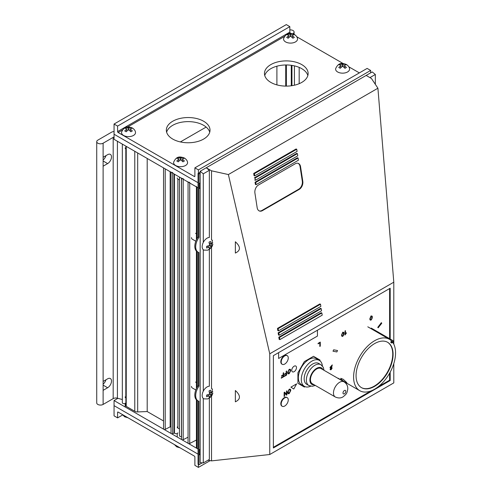 <?xml version="1.0" encoding="UTF-8"?>
<svg xmlns="http://www.w3.org/2000/svg" width="492" height="492" viewBox="0 0 492 492"><rect width="100%" height="100%" fill="white"/><g stroke="black" fill="none" stroke-linecap="round" stroke-linejoin="round"><path stroke-width="0.74" d="M122.348 402.511A1.747 1.009 0 0 0 122.336 402.653A1.747 1.009 0 0 0 122.846 403.366A1.747 1.009 0 0 0 124.636 403.606A1.747 1.009 0 0 0 125.811 402.788M114.058 131.561A3.745 2.159 0 0 0 111.592 132.188L97.822 140.14A3.745 2.159 0 0 0 96.727 141.665L96.727 402.905A3.745 2.159 0 0 0 97.822 404.436A3.745 2.159 0 0 0 103.117 404.436L113.178 398.625L113.178 137.385A3.745 2.159 180 0 1 114.058 137.01M96.727 141.665A3.745 2.159 0 0 0 97.822 143.197A3.745 2.159 0 0 0 103.117 143.197L113.178 137.385M111.5 156.899A5.467 3.155 120 0 0 110.368 154.396A5.467 3.155 120 0 0 107.637 154.666L103.117 157.274L103.117 166.204L107.637 163.596A5.467 3.155 120 0 0 111.5 156.899M163.547 167.895L163.547 428.969A0.996 0.578 0 0 0 163.842 429.375A0.996 0.578 0 0 0 165.214 429.393L170.158 426.841L170.158 171.714M163.615 167.932A0.996 0.578 0 0 0 163.842 168.135A0.996 0.578 0 0 0 164.187 168.264M171.025 172.212L171.025 433.212A0.996 0.578 0 0 0 171.314 433.618A0.996 0.578 0 0 0 172.686 433.643L174.469 432.997A1.747 1.009 0 0 0 174.906 433.421A1.747 1.009 0 0 0 176.696 433.667A1.747 1.009 0 0 0 177.87 432.849M171.025 171.972A0.996 0.578 0 0 0 171.314 172.378A0.996 0.578 0 0 0 172.686 172.403M179.457 177.083L179.457 435.635A1.747 1.009 0 0 0 179.974 436.349A1.747 1.009 0 0 0 181.443 436.632A6.242 3.604 0 0 0 181.53 436.625M181.53 178.276L181.53 439.276A0.996 0.578 0 0 0 181.819 439.682A0.996 0.578 0 0 0 183.19 439.707L188.061 437.191M181.53 178.036A0.996 0.578 0 0 0 181.819 178.442A0.996 0.578 0 0 0 183.19 178.467M188.061 182.046L188.061 443.046A0.996 0.578 0 0 0 188.35 443.452A0.996 0.578 0 0 0 189.721 443.476L196.413 440.02M188.061 181.806A0.996 0.578 0 0 0 188.35 182.212A0.996 0.578 0 0 0 189.721 182.237M299.179 83.683L299.179 67.398M294.413 85.208L294.413 65.879M291.947 65.399L291.947 85.682M286.369 64.975L286.369 86.112M291.289 65.307L291.289 85.78M198.042 448.766A1.999 1.15 180 0 1 197.003 448.452L197.003 400.303M196.997 400.297L197.003 448.452M196.413 186.394A1.999 1.15 0 0 0 196.997 187.206L197.003 238.614M196.997 448.446A1.999 1.15 180 0 1 196.413 447.634L196.413 399.818M170.158 426.841L171.025 427.339M137.68 152.963L137.68 411.927L147.194 411.546L147.194 158.455M147.194 411.546L163.547 420.98M103.117 159.998A5.467 3.155 120 0 0 105.934 155.65M103.117 381.429L103.117 390.353L107.637 387.745A5.467 3.155 120 0 0 111.204 382.93A5.467 3.155 120 0 0 110.368 378.551A5.467 3.155 120 0 0 107.637 378.822L103.117 381.429L103.117 166.204M105.934 379.806A5.467 3.155 -60 0 1 103.117 384.147M292.697 33.745L293.004 33.567A3.745 2.159 0 0 0 294.099 32.035A3.745 2.159 0 0 0 289.825 29.901M117.41 141.259L117.41 398.194A3.745 2.159 0 0 0 113.178 398.625M117.41 398.194L122.336 399.522M126.235 146.352L126.235 406.367A1.248 0.72 180 0 1 125.872 405.863L125.872 146.142M137.68 411.927A3.745 2.159 180 0 1 134.777 411.3L134.777 151.284M126.235 406.367L134.777 411.3M122.637 414.971L117.588 417.886L114.058 415.845L114.058 405.654L198.042 454.147L114.058 405.654L114.058 400.562L163.615 429.172M117.588 412.382A0.75 0.43 60 0 1 117.742 412.038A0.75 0.43 60 0 1 118.117 412.075L117.588 412.382L117.588 417.886M209.973 460.727L198.411 467.4L194.887 465.364L194.887 457.007A0.75 0.43 60 0 0 194.358 456.09L118.117 412.075M198.411 467.4L198.411 464.466M301.737 82.422A21.839 12.607 180 0 1 277.943 85.153A21.839 12.607 180 0 1 264.462 73.505A21.839 12.607 180 0 1 270.858 64.587A21.839 12.607 180 0 1 294.653 61.857A21.839 12.607 180 0 1 308.133 73.505A21.839 12.607 180 0 1 301.737 82.422M307.851 75.54A21.839 12.607 0 0 0 292.992 65.577A21.839 12.607 0 0 0 270.858 68.665A21.839 12.607 0 0 0 264.745 75.54M203.62 139.07A21.839 12.607 180 0 1 179.82 141.801A21.839 12.607 180 0 1 166.339 130.152A21.839 12.607 180 0 1 172.735 121.241A21.839 12.607 180 0 1 196.536 118.504A21.839 12.607 180 0 1 210.016 130.152A21.839 12.607 180 0 1 203.62 139.07M209.727 132.194A21.839 12.607 0 0 0 194.875 122.231A21.839 12.607 0 0 0 172.735 125.312A21.839 12.607 0 0 0 166.628 132.194M198.042 187.809L114.058 139.322L114.058 134.23L198.042 182.717L114.058 134.23L114.058 124.039L286.301 24.6L289.825 26.636L117.588 126.081L117.588 131.579L289.825 32.14A0.75 0.43 -120 0 0 290.354 33.056L291.067 33.468M114.058 124.039L117.588 126.081M289.825 26.636L289.825 32.14M122.539 129.95L118.117 132.496A0.75 0.43 60 0 1 117.588 131.579M194.887 176.204A0.75 0.43 60 0 1 194.727 176.548A0.75 0.43 60 0 1 194.358 176.511L194.887 176.204L194.887 167.852L367.124 68.413L370.654 70.448L198.411 169.888L198.411 173.252M194.887 167.852L198.411 169.888M370.654 72.841L370.654 70.448M118.117 132.496L194.358 176.511M296.738 36.74L343.127 63.523M348.797 66.795L359.357 72.896M126.598 130.921A3.493 2.017 180 0 1 126.936 130.804M130.122 130.804A3.493 2.017 180 0 1 130.466 130.921M288.601 37.386A3.493 2.017 180 0 1 288.939 37.275M292.125 37.275A3.493 2.017 180 0 1 292.463 37.386M200.17 188.03L199.297 188.534L199.297 183.442L200.17 182.938M200.17 454.362L199.297 454.866L199.297 449.774L200.17 449.27M164.187 429.504L198.042 449.048M117.92 398.336L114.058 400.562M200.17 173.258L198.928 173.977L198.928 237.427A11.679 6.74 120 0 0 198.116 252.199A11.679 6.74 120 0 0 198.928 252.556L198.928 386.183A11.679 6.74 120 0 0 198.116 400.955A11.679 6.74 120 0 0 198.928 401.312L198.928 464.762L202.237 462.849M198.042 252.162L198.042 385.673L198.928 386.183M198.042 385.673A11.679 6.74 120 0 0 197.23 400.445L198.116 400.955M198.042 400.918L198.042 464.251L198.928 464.762M200.17 172.237L198.042 173.467L198.042 236.916A11.679 6.74 120 0 0 197.23 251.695L198.116 252.199M198.042 173.467L198.928 173.977M198.042 236.916L198.928 237.427M206.154 127.071L180.367 141.93M308.859 385.513L306.651 384.24A12.023 6.943 -60 0 1 304.806 374.603A12.023 6.943 -60 0 1 312.66 364.012A12.023 6.943 -60 0 1 318.675 363.416L320.876 364.689A12.023 6.943 -60 0 0 314.868 365.285A12.023 6.943 -60 0 0 307.014 375.876A12.023 6.943 -60 0 0 308.859 385.513L312.229 386.281L315.329 385.451M310.71 386.189A14.975 8.647 -60 0 1 304.382 386.337A14.975 8.647 -60 0 1 302.088 374.338A14.975 8.647 -60 0 1 311.867 361.14A14.975 8.647 -60 0 1 319.357 360.402A14.975 8.647 -60 0 1 322.395 365.956M304.382 386.337L301.455 384.646A14.975 8.647 -60 0 1 299.154 372.647A14.975 8.647 -60 0 1 308.939 359.449A14.975 8.647 -60 0 1 316.424 358.711L319.357 360.402M312.266 383.686A8.733 5.043 -60 0 1 310.926 376.681A8.733 5.043 -60 0 1 316.633 368.988A8.733 5.043 -60 0 1 320.999 368.551L344.013 381.841A8.733 5.043 -60 0 0 339.64 382.272A8.733 5.043 -60 0 0 333.939 389.971A8.733 5.043 -60 0 0 335.273 396.97L312.266 383.686M305.052 386.657L304.37 387.05L297.912 383.323L297.912 372.77L304.37 361.577L313.509 356.306L319.966 360.033L319.966 360.821M346.337 382.186L343.268 379.307L340.753 378.336L341.048 379.129C342.887 381.066 348.508 384.32 346.337 382.186L346.731 382.85M371.232 328.09L392.862 340.575L392.001 341.786A0.996 0.806 135.6 0 1 390.728 342.186L391.583 340.974A29.674 17.134 120 0 0 389.418 339.289A29.674 17.134 120 0 0 361.392 353.754A29.674 17.134 120 0 0 356.958 388.311A29.674 17.134 120 0 0 359.744 390.685A29.674 17.134 120 0 0 387.382 376.792A29.674 17.134 120 0 0 392.714 342.334M359.031 385.568A26.181 15.117 120 0 0 361.491 387.659A26.181 15.117 120 0 0 386.214 374.898A26.181 15.117 120 0 0 390.131 344.412A26.181 15.117 120 0 0 387.671 342.315A26.181 15.117 120 0 0 362.948 355.076A26.181 15.117 120 0 0 359.031 385.568M361.312 387.561A26.181 15.117 120 0 0 385.956 374.547A26.181 15.117 120 0 0 389.775 344.209A26.181 15.117 120 0 0 387.493 342.217M392.862 340.575A30.67 17.706 -60 0 1 393.502 341.288L392.616 342.463A0.996 0.799 140.4 0 1 391.312 342.844A28.179 16.267 -60 0 0 390.728 342.186M203.276 242.445L203.276 173.824L209.346 170.318L209.346 237.482A6.986 4.034 120 0 0 202.157 246.713A6.986 4.034 120 0 0 204.088 250.12L207.624 250.157L208.971 249.616L211.978 246.646L212.876 244.284M211.031 246.695L209.1 245.576L206.628 246.32L206.628 247.986L209.1 247.248A1.993 1.15 120 0 0 209.586 247.525L208.989 249.352L210.435 248.522L211.031 246.695A1.993 1.15 120 0 0 211.517 245.852L212.802 244.426M195.816 241.221L192.181 239.124A3.358 1.937 -60 0 1 191.486 237.587M211.517 245.852L209.586 244.733A1.993 1.15 120 0 0 209.1 245.576M207.858 246.062L207.858 246.529M210.435 248.522L209.53 247.999M209.1 247.248L207.286 246.203M212.802 242.753L211.517 244.18A1.993 1.15 120 0 0 211.308 243.989A1.993 1.15 120 0 0 211.031 243.903L210.435 241.387L208.989 242.224L209.586 244.733M211.031 243.903L211.517 244.18M125.177 396.896A3.358 1.937 0 0 0 125.872 398.077M123.59 135.454A6.986 4.034 0 0 0 131.622 136.216A6.986 4.034 0 0 0 135.46 132.071C135.214 130.571 134.187 129.205 132.385 127.981C128.83 126.838 124.74 125.177 121.604 132.071A6.986 4.034 0 0 0 123.59 135.454M132.342 128.215L130.897 127.379L129.015 127.772L129.015 130.005L130.897 131.776L132.342 130.946L130.466 129.168A1.993 1.15 0 0 0 130.466 128.609L132.342 128.215M129.015 127.772A1.993 1.15 0 0 0 128.043 127.772L126.167 127.379L124.722 128.215L126.598 128.609L126.598 129.168L124.722 130.946L126.167 131.776L128.043 130.005A1.993 1.15 0 0 0 129.015 130.005M126.598 128.609A1.993 1.15 0 0 0 126.536 128.892A1.993 1.15 0 0 0 126.598 129.168L126.598 131.266M130.466 128.609L130.466 131.266M126.167 127.379L126.167 128.424M126.598 130.608L127.004 130.841M128.043 127.772L128.043 130.005M130.054 130.841L130.466 130.608M130.897 127.379L130.897 128.424M126.598 131.013A3.358 1.937 180 0 1 126.961 130.884M130.103 130.884A3.358 1.937 180 0 1 130.466 131.013M125.872 149.064A3.358 1.937 180 0 1 125.177 147.883M209.346 249.401L209.346 386.238A6.986 4.034 120 0 0 202.157 395.47A6.986 4.034 120 0 0 204.088 398.877L207.624 398.914L208.971 398.372L211.978 395.402L212.876 393.034M211.031 395.445L209.1 394.332L206.628 395.076L206.628 396.743L209.1 396.005A1.993 1.15 120 0 0 209.586 396.281L208.989 398.108L210.435 397.272L211.031 395.445A1.993 1.15 120 0 0 211.517 394.609L212.802 393.176M195.816 389.978L192.181 387.881A3.358 1.937 -60 0 1 191.486 386.343M211.517 394.609L209.586 393.489A1.993 1.15 120 0 0 209.1 394.332M207.858 394.812L207.858 395.285M210.435 397.272L209.53 396.749M209.1 396.005L207.286 394.959M212.802 391.509L211.517 392.936A1.993 1.15 120 0 0 211.031 392.653L210.435 390.144L208.989 390.98L209.586 393.489M211.031 392.653L211.517 392.936M175.65 165.509A6.986 4.034 0 0 0 183.682 166.271A6.986 4.034 0 0 0 187.52 162.126C187.274 160.626 186.247 159.26 184.445 158.037C180.89 156.893 176.8 155.232 173.664 162.126A6.986 4.034 0 0 0 175.65 165.509M184.402 158.27L182.956 157.434L181.074 157.834L181.074 160.06L182.956 161.837L184.402 161.001L182.526 159.23A1.993 1.15 0 0 0 182.581 158.947A1.993 1.15 0 0 0 182.526 158.664L184.402 158.27M181.074 157.834A1.993 1.15 0 0 0 180.103 157.834L178.227 157.434L176.782 158.27L178.657 158.664L178.657 159.23L176.782 161.001L178.227 161.837L180.103 160.06A1.993 1.15 0 0 0 181.074 160.06M182.526 158.664L182.526 161.321M178.657 160.663L179.063 160.896M182.114 160.896L182.526 160.663M178.657 158.664A1.993 1.15 0 0 0 178.596 158.947A1.993 1.15 0 0 0 178.657 159.23L178.657 161.321M178.227 157.434L178.227 158.479M180.103 157.834L180.103 160.06M182.956 157.434L182.956 158.479M179.457 179.764A3.358 1.937 180 0 1 178.215 179.309A3.358 1.937 180 0 1 177.237 177.938M177.237 426.951A3.358 1.937 0 0 0 178.215 428.323A3.358 1.937 0 0 0 179.457 428.778M285.594 41.918A6.986 4.034 0 0 0 293.626 42.687A6.986 4.034 0 0 0 297.463 38.542C297.217 37.035 296.19 35.676 294.388 34.452C290.833 33.308 286.744 31.648 283.607 38.542A6.986 4.034 0 0 0 285.594 41.918M292.9 33.843L291.018 34.243A1.993 1.15 0 0 0 290.046 34.243L288.171 33.843L286.719 34.68L288.601 35.08L288.601 35.639L286.719 37.41L288.171 38.247L290.046 36.476A1.993 1.15 0 0 0 291.018 36.476L292.9 38.247L294.345 37.41L292.463 35.639A1.993 1.15 0 0 0 292.525 35.356A1.993 1.15 0 0 0 292.463 35.08L294.345 34.68L292.9 33.843L292.9 34.889M288.601 35.08A1.993 1.15 0 0 0 288.54 35.356A1.993 1.15 0 0 0 288.601 35.639L288.601 37.73M292.463 35.08L292.463 37.73M288.171 33.843L288.171 34.889M288.601 37.078L289.007 37.312M290.046 34.243L290.046 36.476M291.018 34.243L291.018 36.476M292.057 37.312L292.463 37.078M288.601 37.484A3.358 1.937 180 0 1 288.964 37.355M292.1 37.355A3.358 1.937 180 0 1 292.463 37.484M337.653 71.98A6.986 4.034 0 0 0 345.685 72.742A6.986 4.034 0 0 0 349.523 68.597C349.277 67.096 348.25 65.731 346.448 64.507C342.893 63.363 338.803 61.703 335.667 68.597A6.986 4.034 0 0 0 337.653 71.98M346.405 64.735L344.96 63.905L343.078 64.298L343.078 66.531L344.96 68.302L346.405 67.466L344.523 65.694A1.993 1.15 0 0 0 344.584 65.418A1.993 1.15 0 0 0 344.523 65.135L346.405 64.735M343.078 64.298A1.993 1.15 0 0 0 342.106 64.298L340.23 63.905L338.779 64.735L340.661 65.135L340.661 65.694L338.779 67.466L340.23 68.302L342.106 66.531A1.993 1.15 0 0 0 343.078 66.531M344.523 65.135L344.523 67.785M340.661 67.133L341.067 67.367M344.117 67.367L344.523 67.133M340.661 65.135A1.993 1.15 0 0 0 340.599 65.418A1.993 1.15 0 0 0 340.661 65.694L340.661 67.785M340.23 63.905L340.23 64.944M342.106 64.298L342.106 66.531M344.96 63.905L344.96 64.95M345.027 335.009L345.027 330.919L345.458 330.673L345.458 333.859L346.325 332.752L346.325 333.238L345.027 335.009M319.818 346.436L320.286 346.165L320.286 342.088L318.078 343.361L318.078 343.846L319.818 342.844L319.818 346.436M381.355 322.666L377.776 327.364L378.157 327.832L381.774 323.213L381.355 322.666M332.998 351.208L336.842 351.946L337.537 350.538L333.656 349.8L332.998 351.208M290.92 387.149L293.767 389.031L296.627 383.858L290.92 387.149M278.613 352.635L278.613 358.483L317.432 336.067L317.432 330.218M291.75 370.304A3.352 1.937 120 0 0 294.124 371.669A3.352 1.937 120 0 0 296.492 367.567A3.352 1.937 120 0 0 294.124 366.202A3.352 1.937 120 0 0 291.75 370.304M287.223 397.634L287.193 397.616A4.994 2.884 120 0 0 287.193 397.616A4.994 2.884 120 0 0 283.343 398.951A4.994 2.884 120 0 0 281.166 403.975A4.994 2.884 120 0 0 282.199 406.263A4.994 2.884 120 0 0 282.217 406.269A4.994 2.884 120 0 0 286.08 404.941A4.994 2.884 120 0 0 288.263 399.922A4.994 2.884 120 0 0 287.223 397.634A4.994 2.884 120 0 0 283.38 398.975A4.994 2.884 120 0 0 281.203 403.993A4.994 2.884 120 0 0 282.236 406.281L282.199 406.263M287.008 397.524A4.994 2.884 120 0 0 283.109 398.631A4.994 2.884 120 0 0 280.815 403.772A4.994 2.884 120 0 0 282.027 406.146M287.211 355.648A4.994 2.884 120 0 0 287.193 355.636A4.994 2.884 120 0 0 283.343 356.977A4.994 2.884 120 0 0 281.166 361.995A4.994 2.884 120 0 0 282.199 364.283A4.994 2.884 120 0 0 282.217 364.295A4.994 2.884 120 0 0 286.08 362.967A4.994 2.884 120 0 0 288.263 357.942A4.994 2.884 120 0 0 287.223 355.661A4.994 2.884 120 0 0 283.38 356.995A4.994 2.884 120 0 0 281.203 362.02A4.994 2.884 120 0 0 282.236 364.301L282.199 364.283M287.008 355.544A4.994 2.884 120 0 0 283.109 356.651A4.994 2.884 120 0 0 280.815 361.792A4.994 2.884 120 0 0 282.027 364.172M372.186 316.165C372.487 317.58 372.106 318.884 371.036 320.071C370.168 320.317 369.781 319.849 369.886 318.65L371.036 315.907L372.186 316.165M371.042 319.652L371.743 318.588C371.811 316.633 371.577 315.876 371.036 316.319L370.335 318.392C370.371 319.597 370.605 320.021 371.042 319.652M343.914 332.42C344.216 333.834 343.834 335.132 342.764 336.319C341.891 336.571 341.509 336.097 341.614 334.898L342.764 332.155L343.914 332.42M342.666 335.974L343.361 334.911C343.434 332.955 343.195 332.198 342.66 332.641L341.958 334.714C341.989 335.919 342.229 336.344 342.666 335.974M330.71 369.369L331.688 368.367L331.534 367.985M330.366 369.836L330.101 369.252L330.624 368.133L329.96 367.475L332.284 364.898L331.608 367.567L332.143 368.09L331.128 369.726L330.107 369.252L330.624 368.139L329.954 367.475L332.278 364.904M331.836 365.568L330.409 367.21L331.134 367.629L331.836 365.568L331.128 367.622L330.403 367.21M330.55 368.373L331.122 369.32L331.694 368.367L330.55 368.373M286.43 395.162L286.91 394.885L286.91 390.814L286.461 391.072L286.461 394.27L284.604 392.142L284.124 392.419L284.124 396.497L284.573 396.238L284.573 393.034L286.43 395.162L284.573 393.04M284.278 376.435L286.658 375.064L286.658 370.986L286.19 371.257L286.19 373.108L284.536 374.061L284.536 374.547L286.19 373.588L286.19 374.849L284.278 375.956L284.278 376.435L284.271 375.956L286.19 374.849L286.19 373.588M281.264 378.176L283.644 376.798L283.644 372.727L283.177 372.998L283.177 374.849L281.522 375.802L281.522 376.288L283.177 375.328L283.177 376.589L281.264 377.696L281.264 378.176L281.258 377.696L283.177 376.589L283.177 375.328M331.602 367.567L332.137 368.09M389.609 373.219L389.609 380.187L378.163 386.792M370.999 390.931L273.368 447.296M389.609 288.546L389.609 338.699M283.644 372.727L283.177 372.991L283.177 374.842L281.516 375.802L281.522 376.282M286.658 370.986L286.19 371.257L286.19 373.108L284.53 374.061L284.536 374.541M286.904 390.814L286.461 391.066L286.461 394.264M284.124 396.49L284.124 392.419L284.604 392.142M290.255 389.166L289.124 389.313L287.635 392.395L288.158 393.723M290.225 369.271L289.093 369.418L287.605 372.499L288.127 373.828M288.453 393.206L289.21 393.12L290.317 390.783L289.948 389.664M288.423 373.317L289.179 373.225L290.286 370.894L289.917 369.769M289.093 369.418L287.611 372.499C287.611 373.699 288.134 374.104 289.191 373.705L290.704 370.654C290.735 369.412 290.219 368.988 289.161 369.381L289.093 369.418M289.118 369.886L289.148 369.873C289.923 369.529 290.305 369.867 290.286 370.894L289.179 373.231L288.029 372.241L289.118 369.886M289.124 389.313L287.642 392.395C287.642 393.594 288.164 393.994 289.216 393.6L290.735 390.55C290.766 389.307 290.249 388.883 289.191 389.277L289.124 389.313M289.148 389.781L289.179 389.762C289.954 389.424 290.335 389.762 290.317 390.789L289.21 393.12L288.06 392.136L289.148 389.781M235.354 241.763C240.785 246.738 240.785 250.502 235.354 253.06L235.354 241.763M235.354 390.519C240.785 395.488 240.785 399.258 235.354 401.816L235.354 390.519M278.503 330.845L320.858 306.393L320.52 304.197L278.164 328.65L278.503 330.845L277.808 330.606L277.476 328.41L278.164 328.65M320.52 304.197L319.825 303.958L277.476 328.41M279.85 339.628L322.205 315.175L321.866 312.98L279.511 337.432L279.85 339.628L279.155 339.382L278.823 337.186L279.511 337.432M321.866 312.98L321.171 312.734L278.823 337.186M256.074 184.654L298.429 160.201L298.09 158.006L255.735 182.458L256.074 184.654L255.379 184.408L255.047 182.212L255.735 182.458M298.09 158.006L297.396 157.76L255.047 182.212M297.414 153.615L296.725 153.375L254.37 177.827L255.065 178.067L255.397 180.263L297.752 155.81L297.414 153.615L255.065 178.067M255.397 180.263L254.708 180.023L255.311 179.672M296.744 149.23L254.389 173.682L254.727 175.878L297.082 151.425L296.744 149.23L296.049 148.984L253.7 173.436L254.032 175.632L254.727 175.878M254.389 173.682L253.7 173.436M278.841 333.041L278.146 332.795L278.484 334.99L279.179 335.237L321.528 310.784L321.196 308.589L278.841 333.041L279.179 335.237M321.196 308.589L320.501 308.343L278.146 332.795M209.346 170.318L206.24 167.766L372.229 71.93L375.341 74.483L375.341 84.341M375.341 74.483L369.929 77.607M208.036 460.198L211.523 460.881L211.523 396.109M209.346 391.933L211.523 393.188L212.439 389.074L211.523 388.594L211.523 247.353M203.276 173.824L200.17 171.265L200.17 462.664L203.276 462.947L209.346 459.442L209.346 398.151M203.276 462.947L203.276 398.44M203.276 391.202L203.276 249.684M200.17 171.265L206.24 167.766L211.523 170.81L228.38 174.549L269.757 353.797L269.757 454.516L211.523 460.881M209.346 243.177L211.523 244.432L212.439 240.317L211.523 239.838L211.523 170.81M209.346 245.717L209.346 245.077M366.159 75.436L371.442 78.48L377.911 88.216L228.38 174.549M259.259 210.939A6.242 4.225 109.4 0 0 261.922 210.465L298.736 189.211A6.242 4.225 109.4 0 0 302.303 181.173L300.058 166.517A6.242 4.225 109.4 0 0 297.967 163.276M262.421 210.637L299.234 189.383A6.242 4.225 109.4 0 0 302.801 181.351L300.557 166.69A6.242 4.225 109.4 0 0 298.22 163.356A6.242 4.225 109.4 0 0 295.298 163.75L258.491 185.004A6.242 4.225 109.4 0 0 254.917 193.036L257.168 207.698A6.242 4.225 109.4 0 0 259.505 211.037A6.242 4.225 109.4 0 0 262.421 210.637L261.922 210.465M393.797 344.166L393.797 282.187L269.757 353.797M393.797 282.187L377.911 88.216M390.193 339.031L390.193 288.214L273.368 355.661L273.368 447.972L390.193 380.519L390.193 372.167M389.609 380.187L390.193 380.519M269.757 454.516L393.797 382.899L393.797 363.625M174.469 432.997L174.469 174.199M285.729 64.975L285.729 86.106M276.904 84.888L276.904 66.199M197.003 387.37L197.003 251.547M196.997 187.206L196.997 238.626M196.997 251.547L196.997 387.382M189.721 183.006L189.721 443.476M183.19 439.707L183.19 179.236M181.443 436.632L181.443 178.227M177.87 428.089L177.87 179.076M174.063 432.929L174.063 173.965M172.686 433.643L172.686 173.172M165.214 429.393L165.214 168.854M103.117 160.989L107.637 163.596M107.637 387.745L103.117 385.138M103.117 404.436L103.117 390.353M103.117 157.274L103.117 143.197M125.811 398.028L125.811 149.021M290.354 33.056L289.579 33.505M284.542 36.414L127.576 127.034M322.9 369.652A9.526 5.498 120 0 0 316.633 368.342A9.526 5.498 120 0 0 310.015 378.489A9.526 5.498 120 0 0 314.167 384.781M344.406 390.525A1.999 1.15 120 0 0 342.998 392.967A1.999 1.15 120 0 0 344.406 393.784A1.999 1.15 120 0 0 345.821 391.337A1.999 1.15 120 0 0 344.406 390.525M392.001 341.786A29.176 16.845 -60 0 1 392.616 342.463M298.736 189.211L299.234 189.383M300.058 166.517L300.557 166.69M302.303 181.173L302.801 181.351M122.336 402.653L122.336 144.101M196.413 388.539L196.413 251.061M196.413 239.782L196.413 186.868M294.099 34.292L294.099 32.035M335.273 396.97C338.232 398.311 340.815 398.274 343.01 396.872C346.995 393.68 346.848 393.354 347.77 389.19C347.93 386.029 346.675 383.576 344.013 381.841M324.062 370.322L323.238 367.229L320.876 364.689M367.788 326.805L389.418 339.289M338.115 378.2L359.744 390.685M196.413 233.817L195.539 233.313M122.33 414.504L124.679 416.798L127.994 417.782M125.177 406.976L125.177 403.44M196.413 382.573L195.539 382.069M174.389 444.565L176.739 446.853L180.054 447.837M177.237 437.037L177.237 433.495"/></g></svg>
